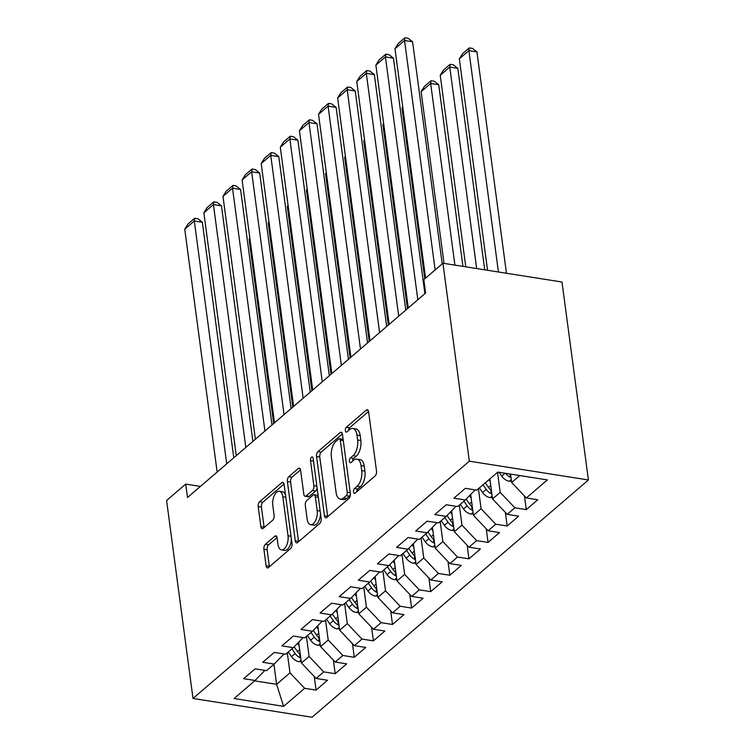 <?xml version="1.0" encoding="UTF-8"?>
<svg xmlns="http://www.w3.org/2000/svg" width="755" height="755" viewBox="0 0 755 755"><rect width="100%" height="100%" fill="white"/><g stroke="black" fill="none" stroke-linecap="round" stroke-linejoin="round"><path stroke-width="1.13" d="M353.529 491.93A2.586 1.302 -81 0 0 354.435 493.364A2.586 1.302 -81 0 0 355.152 493.109L375.084 475.999A3.7 1.859 -81 0 0 376.518 471.092L368.61 411.815A3.7 1.859 -81 0 0 367.308 409.767A3.7 1.859 -81 0 0 366.288 410.125L346.356 427.245A2.586 1.302 -81 0 0 345.356 430.68A2.586 1.302 -81 0 0 346.262 432.105A2.586 1.302 -81 0 0 346.979 431.851L349.556 429.642A11.844 5.955 -81 0 1 352.802 428.481A11.844 5.955 -81 0 1 356.964 435.022L357.625 439.967A11.844 5.955 -81 0 1 353.029 455.652L350.443 457.87A2.586 1.302 -81 0 0 349.442 461.305A2.586 1.302 -81 0 0 350.348 462.739A2.586 1.302 -81 0 0 351.066 462.485L353.642 460.267A11.844 5.955 -81 0 1 356.889 459.115A11.844 5.955 -81 0 1 361.05 465.656L361.711 470.591A11.844 5.955 -81 0 1 357.115 486.286L354.529 488.504A2.586 1.302 -81 0 0 353.529 491.93M265.335 544.346A3.7 1.859 -81 0 0 263.901 549.253L266.119 565.882A3.7 1.859 -81 0 0 267.421 567.92A3.7 1.859 -81 0 0 268.44 567.562L290.571 548.555A3.7 1.859 -81 0 0 292.006 543.657L284.097 484.37A3.7 1.859 -81 0 0 282.795 482.332A3.7 1.859 -81 0 0 281.785 482.69L259.644 501.697A3.7 1.859 -81 0 0 258.21 506.596L260.89 526.688A3.7 1.859 -81 0 0 262.193 528.736A3.7 1.859 -81 0 0 263.202 528.368L272.678 520.242A3.7 1.859 -81 0 0 274.112 515.335L272.791 505.369A9.9 4.983 -81 0 1 274.301 495.544A9.9 4.983 -81 0 1 279.35 491.288A9.9 4.983 -81 0 1 282.823 496.752L288.032 535.776A9.9 4.983 -81 0 1 286.523 545.61A9.9 4.983 -81 0 1 281.473 549.866A9.9 4.983 -81 0 1 277.991 544.402L277.123 537.89A3.7 1.859 -81 0 0 275.83 535.852A3.7 1.859 -81 0 0 274.811 536.21L265.335 544.346L268.553 544.855A3.7 1.859 -81 0 0 267.119 549.753L269.337 566.392A3.7 1.859 -81 0 0 269.393 566.741M187.495 497.517L425.612 293.063L423.829 279.643L442.94 263.231L469.346 461.192L193.006 698.46L166.591 500.508L185.702 484.097L187.495 497.517M324.461 515.788A3.7 1.859 -81 0 0 325.764 517.836A3.7 1.859 -81 0 0 326.773 517.468L348.914 498.47A3.7 1.859 -81 0 0 350.348 493.562L342.44 434.285A3.7 1.859 -81 0 0 341.137 432.238A3.7 1.859 -81 0 0 340.118 432.596L317.987 451.603A3.7 1.859 -81 0 0 316.553 456.511L324.461 515.788L327.679 516.297A3.7 1.859 -81 0 0 327.736 516.647M319.743 523.508L297.602 542.515A3.7 1.859 -81 0 1 296.592 542.883A3.7 1.859 -81 0 1 295.29 540.835L287.381 481.558A3.7 1.859 -81 0 1 288.816 476.65L298.291 468.515A3.7 1.859 -81 0 1 299.31 468.157A3.7 1.859 -81 0 1 300.603 470.195L303.812 494.242A3.7 1.859 -81 0 0 305.114 496.28A3.7 1.859 -81 0 0 306.134 495.922L312.41 490.523A3.7 1.859 -81 0 0 313.853 485.625L310.513 460.597A2.586 1.302 -81 0 1 310.909 458.021A2.586 1.302 -81 0 1 312.23 456.907A2.586 1.302 -81 0 1 313.136 458.342L321.177 518.61A3.7 1.859 -81 0 1 319.743 523.508M469.346 461.192L588.409 479.972L312.06 717.25L193.006 698.46M524.47 495.997L526.282 509.606L537.749 499.763L526.329 497.96L547.347 479.906L497.8 472.083L476.773 490.137L465.354 488.334L453.887 498.177L465.307 499.98L457.662 506.548L446.243 504.746L434.776 514.589L446.196 516.392L438.551 522.951L427.132 521.148L415.665 531.001L427.085 532.803L419.44 539.363L408.021 537.56L396.545 547.403L407.974 549.206L400.329 555.774L388.9 553.972L377.434 563.815L388.863 565.618L381.218 572.186L369.79 570.384L358.323 580.227L369.752 582.029L362.107 588.589L350.679 586.786L339.212 596.629L350.641 598.432L342.996 605L331.568 603.198L320.101 613.041L331.53 614.844L323.886 621.412L312.457 619.61L300.99 629.453L312.419 631.255L304.775 637.815L293.346 636.012L281.879 645.865L293.308 647.667L285.664 654.226L274.235 652.424L262.768 662.267L274.197 664.07L266.553 670.638L255.124 668.836L243.657 678.679L255.086 680.481L264.911 670.374M526.282 509.606L514.863 507.804L507.218 514.363L492.553 498.913L489.882 478.878M505.359 512.409L507.171 526.009L518.638 516.165L507.218 514.363M507.171 526.009L495.752 524.206L488.108 530.774L473.442 515.325L470.667 494.478M486.248 528.811L488.06 542.42L499.527 532.577L488.108 530.774M488.06 542.42L476.641 540.618L468.997 547.186L454.331 531.728L451.556 510.89M467.137 545.223L468.949 558.832L480.416 548.989L468.997 547.186M468.949 558.832L457.53 557.03L449.886 563.589L435.22 548.139L432.445 527.292M448.026 561.635L449.838 575.244L461.305 565.391L449.886 563.589M449.838 575.244L438.419 573.441L430.775 580L416.109 564.551L413.325 543.704M428.916 578.047L430.727 591.646L442.194 581.803L430.775 580M430.727 591.646L419.308 589.844L411.664 596.412L396.998 580.963L394.214 560.116M409.805 594.449L411.617 608.058L423.083 598.215L411.664 596.412M411.617 608.058L400.197 606.256L392.553 612.824L377.887 597.365L375.103 576.518M390.694 610.861L392.506 624.47L403.972 614.627L392.553 612.824M392.506 624.47L381.086 622.667L373.442 629.226L358.776 613.777L355.992 592.93M371.583 627.273L373.395 640.872L384.861 631.029L373.442 629.226M373.395 640.872L361.975 639.07L354.331 645.638L339.665 630.189L336.881 609.342M352.472 643.675L354.284 657.284L365.75 647.441L354.331 645.638M354.284 657.284L342.864 655.482L335.22 662.05L320.554 646.591L317.77 625.753M333.361 660.087L335.173 673.696L346.639 663.853L335.22 662.05M335.173 673.696L323.753 671.893L316.109 678.452L301.443 663.003L298.659 642.156M314.25 676.499L316.062 690.108L327.528 680.255L316.109 678.452M316.062 690.108L304.642 688.305L283.616 706.35L234.059 698.535L255.086 680.481M274.197 664.07L284.022 653.972M273.923 664.306L276.604 684.332L289.977 672.847L287.306 652.82M304.642 688.305L289.977 672.847M283.616 706.35L276.604 684.332L254.633 680.868M293.308 647.667L303.132 637.56M301.443 663.003L309.088 656.444L306.417 636.408M323.753 671.893L309.088 656.444M312.419 631.255L322.243 621.148M320.554 646.591L328.198 640.032L325.528 619.997M342.864 655.482L328.198 640.032M331.53 614.844L341.354 604.746M339.665 630.189L347.309 623.621L344.639 603.594M361.975 639.07L347.309 623.621M350.641 598.432L360.465 588.334M358.776 613.777L366.42 607.209L363.75 587.182M381.086 622.667L366.42 607.209M369.752 582.029L379.576 571.922M377.887 597.365L385.531 590.806L382.861 570.771M400.197 606.256L385.531 590.806M388.863 565.618L398.687 555.51M396.998 580.963L404.642 574.395L401.971 554.359M419.308 589.844L404.642 574.395M407.974 549.206L417.808 539.108M416.109 564.551L423.753 557.983L421.082 537.956M438.419 573.441L423.753 557.983M427.085 532.803L436.918 522.696M435.22 548.139L442.864 541.58L440.193 521.545M457.53 557.03L442.864 541.58M446.196 516.392L456.029 506.284M454.331 531.728L461.975 525.169L459.304 505.133M476.641 540.618L461.975 525.169M465.307 499.98L475.14 489.882M473.442 515.325L481.086 508.757L478.415 488.73M495.752 524.206L481.086 508.757M492.553 498.913L500.197 492.345L497.526 472.319M514.863 507.804L500.197 492.345M200.415 486.418L185.702 484.097M442.94 263.231L561.994 282.021L588.409 479.972M526.329 497.96L511.663 482.502L510.54 474.102M511.663 482.502L519.761 475.556M356.709 491.769A2.586 1.302 -81 0 1 357.747 489.004L360.333 486.796A11.844 5.955 -81 0 0 364.929 471.101L361.711 470.591M356.889 459.115L360.107 459.616A11.844 5.955 -81 0 1 364.269 466.156L364.929 471.101M352.802 428.481L356.02 428.991A11.844 5.955 -81 0 1 360.182 435.531L360.843 440.467A11.844 5.955 -81 0 1 356.247 456.162L353.661 458.379A2.586 1.302 -81 0 0 352.623 461.145M368.544 411.466L349.574 427.755A2.586 1.302 -81 0 0 348.536 430.51M342.383 433.936L321.205 452.113A3.7 1.859 -81 0 0 319.771 457.02L327.679 516.297M346.234 495.629A2.586 1.302 -81 0 0 347.234 492.194L340.297 440.156A2.586 1.302 -81 0 0 339.382 438.731A2.586 1.302 -81 0 0 338.674 438.985L335.956 441.316A11.844 5.955 -81 0 0 331.36 457.011L336.107 492.581A11.844 5.955 -81 0 0 340.26 499.121A11.844 5.955 -81 0 0 343.516 497.96L346.234 495.629L349.452 496.139A2.586 1.302 -81 0 0 350.395 494.214M343.148 439.618A2.586 1.302 -81 0 0 342.6 439.24L339.382 438.731M340.26 499.121L343.478 499.621A11.844 5.955 -81 0 0 346.734 498.47L343.516 497.96M349.452 496.139L346.734 498.47M300.547 469.846L292.034 477.16A3.7 1.859 -81 0 0 290.6 482.058L298.508 541.344A3.7 1.859 -81 0 0 298.565 541.694M305.114 496.28L308.333 496.79A3.7 1.859 -81 0 0 309.342 496.431L315.628 491.033A3.7 1.859 -81 0 0 317.062 487.787M307.143 519.185A9.9 4.983 -81 0 0 310.616 524.659A9.9 4.983 -81 0 0 315.666 520.393A9.9 4.983 -81 0 0 317.175 510.569L315.345 496.818A3.7 1.859 -81 0 0 314.042 494.78A3.7 1.859 -81 0 0 313.032 495.138L306.747 500.537A3.7 1.859 -81 0 0 305.303 505.435L307.143 519.185M310.616 524.659L313.835 525.159A9.9 4.983 -81 0 0 320.526 513.711M318.166 496.016A3.7 1.859 -81 0 0 317.26 495.28L314.042 494.78M277.066 537.541L268.553 544.855M281.473 549.866L284.692 550.376A9.9 4.983 -81 0 0 291.373 538.919M285.513 494.969A9.9 4.983 -81 0 0 282.568 491.798L279.35 491.288M284.04 484.021L262.863 502.207A3.7 1.859 -81 0 0 261.428 507.105L264.108 527.198A3.7 1.859 -81 0 0 264.165 527.547M506.463 273.253L476.933 51.925L468.893 50.651L498.423 271.989M511.475 481.077L509.229 481.237A9.985 7.427 -130.6 0 1 501.726 476.131L499.064 472.29M487.541 270.271L459.333 58.862L462.598 53.652L469.289 47.905L472.507 48.414L476.933 51.925M505.576 473.309A9.985 7.427 49.4 0 0 510.399 477.33L511.003 477.537M469.289 47.905L468.893 50.651L459.333 58.862M425.584 278.133L394.978 48.707L404.529 40.496L412.579 41.77L408.144 38.26L404.925 37.75L404.529 40.496L435.144 269.922M442.213 263.854L412.579 41.77M394.978 48.707L398.244 43.497L404.925 37.75M484.71 269.828L457.823 68.337L449.782 67.063L476.66 268.553M490.24 481.539L488.947 479.68M492.364 497.479L490.118 497.649A9.985 7.427 -130.6 0 1 482.615 492.534L479.387 487.89M465.778 266.836L440.222 75.273L443.487 70.055L450.178 64.317L453.396 64.826L457.823 68.337M491.43 490.467A9.985 7.427 -130.6 0 1 488.542 487.447L485.314 482.804M483.021 484.767L486.248 489.419A9.985 7.427 49.4 0 0 491.288 493.742L491.892 493.94M450.178 64.317L449.782 67.063L440.222 75.273M462.947 266.392L438.712 84.739L430.671 83.475L454.906 265.118M471.129 497.951L469.525 495.648M473.253 513.891L471.007 514.061A9.985 7.427 -130.6 0 1 463.504 508.945L460.276 504.293M444.025 263.401L421.111 91.676L424.376 86.466L431.067 80.719L434.285 81.229L438.712 84.739M472.319 506.879A9.985 7.427 -130.6 0 1 469.431 503.859L466.146 499.121M463.91 501.178L467.137 505.831A9.985 7.427 49.4 0 0 472.177 510.144L472.781 510.352M431.067 80.719L430.671 83.475L421.111 91.676M408.266 307.955L375.867 65.109L385.418 56.908L393.468 58.182L389.033 54.671L385.814 54.162L385.418 56.908L417.826 299.754M424.886 293.686L393.468 58.182M375.867 65.109L379.133 59.9L385.814 54.162M389.155 324.367L356.756 81.521L366.307 73.32L374.357 74.585L369.922 71.074L366.704 70.564L366.307 73.32L398.716 316.166M405.775 310.097L374.357 74.585M356.756 81.521L360.022 76.312L366.704 70.564M452.018 514.363L450.414 512.05M454.142 530.303L451.896 530.472A9.985 7.427 -130.6 0 1 444.393 525.357L441.165 520.705M424.782 278.822L402 108.088L402.745 106.908M453.208 523.281A9.985 7.427 -130.6 0 1 450.32 520.27L447.036 515.533M444.799 517.59L448.026 522.234A9.985 7.427 49.4 0 0 453.066 526.556L453.67 526.763M402.802 107.399L402 108.088M432.908 530.774L431.303 528.462M435.031 546.714L432.785 546.875A9.985 7.427 -130.6 0 1 425.282 541.769L422.054 537.116M407.464 308.653L382.889 124.499L383.625 123.31M434.097 539.693A9.985 7.427 -130.6 0 1 431.209 536.682L427.925 531.935M425.688 534.002L428.916 538.645A9.985 7.427 49.4 0 0 433.955 542.968L434.559 543.166M383.691 123.801L382.889 124.499M370.044 340.779L337.645 97.933L347.196 89.732L355.246 90.996L350.811 87.486L347.593 86.976L347.196 89.732L379.595 332.568M386.664 326.509L355.246 90.996M337.645 97.933L340.911 92.723L347.593 86.976M350.933 357.181L318.534 114.345L328.085 106.134L336.135 107.408L331.7 103.897L328.482 103.388L328.085 106.134L360.484 348.98M367.553 342.912L336.135 107.408M318.534 114.345L321.8 109.126L328.482 103.388M413.797 547.177L412.192 544.874M415.92 563.117L413.674 563.287A9.985 7.427 -130.6 0 1 406.171 558.172L402.943 553.528M388.353 325.056L363.778 140.902L364.514 139.722M414.986 556.105A9.985 7.427 -130.6 0 1 412.098 553.085L408.814 548.347M406.577 550.404L409.805 555.057A9.985 7.427 49.4 0 0 414.844 559.37L415.448 559.578M364.58 140.213L363.778 140.902M331.822 373.593L299.424 130.747L308.974 122.546L317.024 123.811L312.589 120.3L309.371 119.8L308.974 122.546L341.373 365.392M348.442 359.323L317.024 123.811M299.424 130.747L302.689 125.538L309.371 119.8M394.686 563.589L393.081 561.286M396.809 579.529L394.563 579.698A9.985 7.427 -130.6 0 1 387.06 574.583L383.833 569.931M369.242 341.468L344.667 157.314L345.403 156.134M395.875 572.507A9.985 7.427 -130.6 0 1 392.987 569.497L389.703 564.759M387.466 566.816L390.694 571.469A9.985 7.427 49.4 0 0 395.733 575.782L396.337 575.99M345.469 156.625L344.667 157.314M312.712 390.005L280.313 147.159L289.863 138.958L297.914 140.222L293.478 136.712L290.26 136.202L289.863 138.958L322.262 381.803M329.331 375.735L297.914 140.222M280.313 147.159L283.578 141.949L290.26 136.202M375.575 580L373.97 577.688M377.698 595.94L375.452 596.101A9.985 7.427 -130.6 0 1 367.949 590.995L364.722 586.342M350.131 357.879L325.556 173.726L326.292 172.536M376.764 588.919A9.985 7.427 -130.6 0 1 373.876 585.908L370.592 581.171M368.355 583.228L371.583 587.871A9.985 7.427 49.4 0 0 376.622 592.194L377.226 592.392M326.358 173.027L325.556 173.726M293.601 406.416L261.202 163.571L270.752 155.36L278.793 156.634L274.367 153.123L271.149 152.614L270.752 155.36L303.151 398.206M310.22 392.138L278.793 156.634M261.202 163.571L264.458 158.361L271.149 152.614M356.464 596.403L354.859 594.1M358.587 612.343L356.341 612.513A9.985 7.427 -130.6 0 1 348.838 607.398L345.611 602.754M331.02 374.291L306.445 190.137L307.181 188.948M357.653 605.331A9.985 7.427 -130.6 0 1 354.765 602.311L351.481 597.573M349.244 599.63L352.472 604.283A9.985 7.427 49.4 0 0 357.502 608.606L358.115 608.804M307.247 189.439L306.445 190.137M274.49 422.819L242.091 179.973L251.641 171.772L259.682 173.046L255.256 169.526L252.038 169.026L251.641 171.772L284.04 414.618M291.109 408.549L259.682 173.046M242.091 179.973L245.347 174.764L252.038 169.026M337.353 612.815L335.748 610.512M339.476 628.755L337.23 628.924A9.985 7.427 -130.6 0 1 329.727 623.809L326.5 619.157M311.9 390.694L287.334 206.54L288.07 205.36M338.542 621.742A9.985 7.427 -130.6 0 1 335.654 618.722L332.37 613.985M330.133 616.042L333.361 620.695A9.985 7.427 49.4 0 0 338.391 625.008L339.004 625.216M288.136 205.851L287.334 206.54M255.379 439.231L222.98 196.385L232.531 188.184L240.571 189.448L236.145 185.938L232.927 185.428L232.531 188.184L264.93 431.03M271.998 424.961L240.571 189.448M222.98 196.385L226.236 191.175L232.927 185.428M318.242 629.226L316.638 626.914M320.365 645.166L318.119 645.327A9.985 7.427 -130.6 0 1 310.616 640.221L307.389 635.568M292.789 407.105L268.223 222.952L268.959 221.772M319.431 638.145A9.985 7.427 -130.6 0 1 316.543 635.134L313.259 630.397M311.022 632.454L314.25 637.097A9.985 7.427 49.4 0 0 319.28 641.42L319.893 641.627M269.025 222.263L268.223 222.952M236.268 455.642L203.859 212.797L213.42 204.596L221.46 205.86L217.034 202.349L213.816 201.84L213.42 204.596L245.819 447.432M252.887 441.373L221.46 205.86M203.859 212.797L207.125 207.587L213.816 201.84M299.131 645.638L297.527 643.326M301.254 661.578L299.008 661.739A9.985 7.427 -130.6 0 1 291.505 656.633L288.278 651.98M273.678 423.517L249.112 239.363L249.848 238.174M300.32 654.557A9.985 7.427 -130.6 0 1 297.432 651.546L294.148 646.799M291.911 648.856L295.139 653.509A9.985 7.427 49.4 0 0 300.169 657.832L300.783 658.03M249.914 238.665L249.112 239.363M217.157 472.045L184.748 229.209L194.309 220.998L202.349 222.272L197.923 218.761L194.705 218.252L194.309 220.998L226.708 463.844M233.776 457.775L202.349 222.272M184.748 229.209L188.014 223.99L194.705 218.252M360.333 486.796L357.115 486.286M364.269 466.156L361.05 465.656M353.661 458.379L350.443 457.87M356.247 456.162L353.029 455.652M360.843 440.467L357.625 439.967M360.182 435.531L356.964 435.022M349.574 427.755L346.356 427.245M368.166 410.427L366.288 410.125M357.747 489.004L354.529 488.504M319.771 457.02L316.553 456.511M321.205 452.113L317.987 451.603M341.996 432.898L340.118 432.596M350.226 492.666L347.234 492.194M343.289 440.627L340.297 440.156M298.508 541.344L295.29 540.835M290.6 482.058L287.381 481.558M292.034 477.16L288.816 476.65M300.16 468.808L298.291 468.515M309.342 496.431L306.134 495.922M315.628 491.033L312.41 490.523M316.836 486.097L313.853 485.625M313.504 461.069L310.513 460.597M320.167 511.041L317.175 510.569M318.336 497.29L315.345 496.818M276.679 536.503L274.811 536.21M291.024 536.248L288.032 535.776M285.815 497.224L282.823 496.752M264.108 527.198L260.89 526.688M261.428 507.105L258.21 506.596M262.863 502.207L259.644 501.697M283.654 482.983L281.785 482.69M269.337 566.392L266.119 565.882M267.119 549.753L263.901 549.253M509.446 481.228L511.286 479.642M501.726 476.131L505.095 473.234M509.955 474.008L510.399 477.33M490.335 497.639L492.175 496.054M488.542 487.447L490.769 485.541M482.615 492.534L486.248 489.419M490.778 489.938L491.288 493.742M471.224 514.042L473.064 512.466M469.431 503.859L471.658 501.943M463.504 508.945L467.137 505.831M471.667 506.35L472.177 510.144M452.113 530.454L453.953 528.868M450.32 520.27L452.547 518.355M444.393 525.357L448.026 522.234M452.556 522.753L453.066 526.556M433.002 546.865L434.842 545.28M431.209 536.682L433.436 534.766M425.282 541.769L428.916 538.645M433.445 539.164L433.955 542.968M413.882 563.268L415.731 561.692M412.098 553.085L414.325 551.169M406.171 558.172L409.805 555.057M414.335 555.576L414.844 559.37M394.771 579.68L396.62 578.094M392.987 569.497L395.214 567.581M387.06 574.583L390.694 571.469M395.224 571.988L395.733 575.782M375.66 596.091L377.509 594.506M373.876 585.908L376.103 583.992M367.949 590.995L371.583 587.871M376.113 588.39L376.622 592.194M356.549 612.503L358.398 610.918M354.765 602.311L356.992 600.404M348.838 607.398L352.472 604.283M357.002 604.802L357.502 608.606M337.438 628.906L339.288 627.33M335.654 618.722L337.881 616.807M329.727 623.809L333.361 620.695M337.891 621.214L338.391 625.008M318.327 645.317L320.177 643.732M316.543 635.134L318.77 633.219M310.616 640.221L314.25 637.097M318.78 637.616L319.28 641.42M299.216 661.729L301.066 660.144M297.432 651.546L299.659 649.63M291.505 656.633L295.139 653.509M299.669 654.028L300.169 657.832"/></g></svg>
